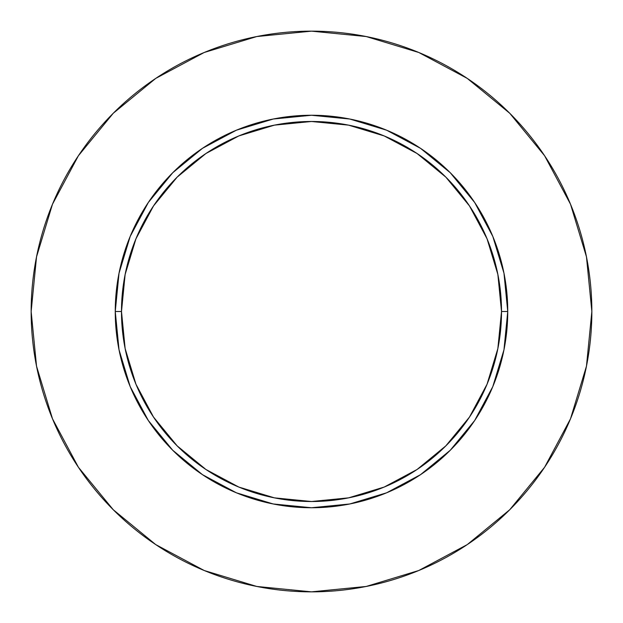 <?xml version="1.0" encoding="UTF-8"?>
<svg xmlns="http://www.w3.org/2000/svg" width="623" height="623" viewBox="0 0 623 623"><rect width="100%" height="100%" fill="white"/><g stroke="black" fill="none" stroke-linecap="round" stroke-linejoin="round"><path stroke-width="0.93" d="M501.515 311.5L507.745 311.5A196.245 196.245 0 0 1 311.5 507.745A196.245 196.245 0 0 1 115.255 311.5L121.485 311.5A190.015 190.015 0 0 1 311.5 121.485A190.015 190.015 0 0 1 501.515 311.5A190.015 190.015 0 0 1 311.5 501.515A190.015 190.015 0 0 1 121.485 311.5L125.137 348.569L135.946 384.212L153.507 417.067L177.142 445.858L205.933 469.493L238.788 487.054L274.432 497.863L311.5 501.515L348.569 497.863L384.212 487.054L417.067 469.493L445.858 445.858L469.493 417.067L487.054 384.212L497.863 348.569L501.515 311.5L497.863 274.432L487.054 238.788L469.493 205.933L445.858 177.142L417.067 153.507L384.212 135.946L348.569 125.137L311.5 121.485L274.432 125.137L238.788 135.946L205.933 153.507L177.142 177.142L153.507 205.933L135.946 238.788L125.137 274.432L121.485 311.5L115.255 311.5L119.024 273.217L130.191 236.397L148.329 202.475L172.735 172.735L202.475 148.329L236.397 130.191L273.217 119.024L311.5 115.255L349.783 119.024L386.603 130.191L420.525 148.329L450.265 172.735L474.671 202.475L492.809 236.397L503.976 273.217L507.745 311.5L503.976 349.783L492.809 386.603L474.671 420.525L450.265 450.265L420.525 474.671L386.603 492.809L349.783 503.976L311.5 507.745L273.217 503.976L236.397 492.809L202.475 474.671L172.735 450.265L148.329 420.525L130.191 386.603L119.024 349.783L115.255 311.5A196.245 196.245 0 0 1 311.5 115.255A196.245 196.245 0 0 1 507.745 311.5L501.515 311.5M31.15 311.5A280.35 280.35 0 0 1 311.5 31.15A280.35 280.35 0 0 1 591.85 311.5A280.35 280.35 0 0 1 311.5 591.85A280.35 280.35 0 0 1 31.15 311.5L36.539 366.192L52.488 418.788L78.397 467.258L113.261 509.739L155.742 544.603L204.212 570.512L256.808 586.461L311.5 591.85L366.192 586.461L418.788 570.512L467.258 544.603L509.739 509.739L544.603 467.258L570.512 418.788L586.461 366.192L591.85 311.5L586.461 256.808L570.512 204.212L544.603 155.742L509.739 113.261L467.258 78.397L418.788 52.488L366.192 36.539L311.5 31.15L256.808 36.539L204.212 52.488L155.742 78.397L113.261 113.261L78.397 155.742L52.488 204.212L36.539 256.808L31.15 311.5M544.603 155.742L509.739 113.261L467.328 78.451M155.742 78.397L113.261 113.261L78.451 155.672M78.397 467.258L113.261 509.739L155.672 544.549M467.258 544.603L509.739 509.739L544.549 467.328"/></g></svg>
